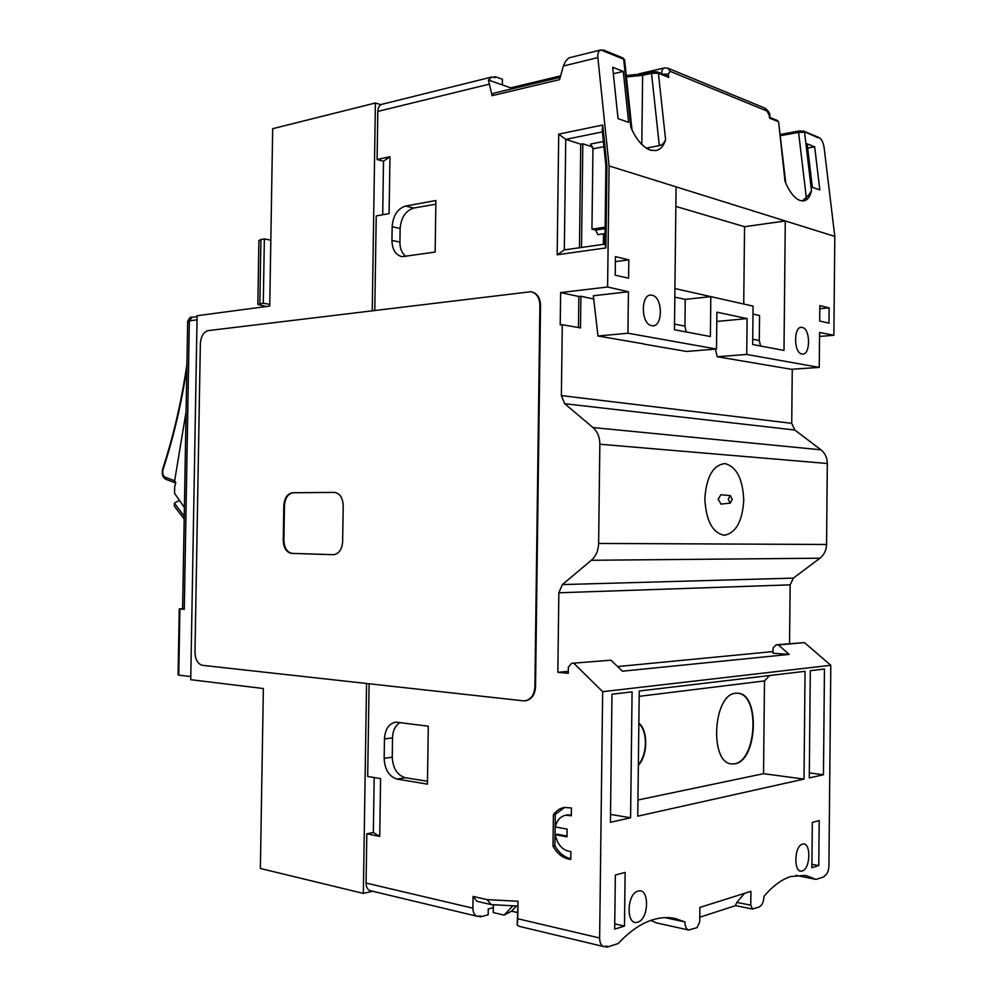 <?xml version="1.0" encoding="UTF-8"?>
<svg xmlns="http://www.w3.org/2000/svg" width="997" height="997" viewBox="0 0 997 997"><rect width="100%" height="100%" fill="white"/><g stroke="black" fill="none" stroke-linecap="round" stroke-linejoin="round"><path stroke-width="1.5" d="M266.187 306.528L257.849 304.409L259.843 303.761L260.915 239.542L258.908 240.551M269.763 304.309L263.283 303.3L259.843 303.761M270.823 240.202L264.355 238.931L260.915 239.542M263.283 303.3L264.355 238.931M333.771 554.681L292.308 553.397C287.086 552.45 284.282 548.051 283.896 540.212L284.457 505.766C285.092 497.939 288.046 493.615 293.292 492.78L334.469 492.393C339.89 493.328 342.794 497.765 343.205 505.728L342.656 541.533C341.983 549.546 338.905 553.933 333.422 554.693L291.66 553.397C286.426 552.45 283.622 548.051 283.248 540.2L283.809 505.753C284.444 497.927 287.385 493.59 292.644 492.755L334.219 492.393M525.357 700.766L525.419 700.754C531.551 699.62 534.928 694.996 535.526 686.883L540.536 305.381C540.212 297.791 537.221 293.28 531.575 291.847M523.089 700.804L202.441 665.323C197.792 664.052 195.3 659.69 194.976 652.237L200.36 343.666C200.945 336.263 203.575 331.914 208.248 330.605L530.878 291.71C536.56 293.106 539.576 297.629 539.9 305.269L534.89 686.945C534.28 695.071 530.915 699.695 524.783 700.829L523.089 700.804M380.966 104.697L375.408 102.99L272.68 128.7L269.738 306.067L197.107 315.713L190.726 679.692L263.358 688.528L260.367 868.474L363.344 893.412L372.604 891.243M375.408 102.99L372.242 310.678M366.547 683.481L363.344 893.412M184.233 516.209L174.375 503.136L179.198 500.506M184.183 519.038L174.325 506.202L174.375 503.136M184.395 507.498L174.55 493.303L174.674 486.573L175.709 483.009M182.601 609.005L184.283 609.304L189.368 320.835L187.673 321.47M182.601 608.668L179.261 608.88L178.089 674.932M184.283 609.304L179.261 608.88M179.921 608.98L178.75 675.131L190.788 676.564M178.75 675.131L178.089 674.957M175.547 482.934L166.05 479.37L165.066 477.152L174.649 480.753L186.078 411.861M174.649 480.753L175.833 483.047M636.659 74.949L639.551 73.691L637.843 74.8M571.343 814.873L566.558 815.06M564.701 807.433L555.329 814.35L553.41 814.736C556.326 810.611 560.04 808.181 564.564 807.445L571.431 807.981L571.331 815.783L565.822 815.21C560.364 816.344 556.874 820.269 555.366 826.987L567.106 829.08L567.006 836.819L555.267 834.676L557.186 834.24L567.006 836.047M651.851 150.522L647.227 148.703M646.255 148.104L659.316 145.624C662.195 145.039 664.289 143.045 665.585 139.642L658.394 73.217L651.527 73.279L659.316 145.624M632.023 129.959L624.645 60.231L623.686 59.197L630.889 127.404C636.248 139.568 642.704 147.12 650.268 150.086L655.976 150.597C660.612 149.488 663.815 145.836 665.585 139.642M802.51 200.97L809.153 194.54L811.496 190.651L804.567 132.289L798.585 132.364L806.399 198.415M778.645 122.22L785.025 181.392C789.337 191.835 794.372 198.216 800.142 200.522L803.719 200.895C807.595 200.073 810.187 196.658 811.496 190.651M605.054 946.676L607.036 947.15L618.19 943.536C629.518 931.385 640.996 923.471 652.636 919.82C660.475 917.39 668.002 916.953 675.193 918.499L684.902 921.913L665.074 917.626M795.855 875.329L816.082 879.404L823.771 876.911L824.631 875.777C827.186 874.431 828.619 871.116 828.918 865.845L830.8 665.286L804.442 642.616L778.408 644.972L789.2 654.406L622.402 671.205L610.962 660.176L571.63 663.317L610.962 660.176M684.902 921.913C685.014 926.5 686.26 929.204 688.665 930.002L697.003 927.671L699.732 921.938L699.894 907.42L750.915 891.318L750.766 905.176L752.498 909.04L759.178 906.983C762.082 905.463 763.714 901.886 764.051 896.266C772.825 885.947 781.748 879.366 790.82 876.5L805.676 875.428L816.082 879.404M732.259 499.472L730.203 503.124L728.221 499.285L730.29 495.634L732.259 499.472M720.893 494.724L718.152 499.298L721.055 504.071M735.649 693.264C713.142 694.086 709.129 763.029 731.648 763.926L734.901 763.827C757.483 760.948 760.262 693.688 737.905 693.227L735.649 693.264M731.648 763.926L734.527 763.777C756.698 760.736 760.2 694.959 737.892 693.227M578.447 327.539L578.846 296.495L560.638 292.582L607.609 286.999L628.434 291.747L627.948 333.222L597.976 336.001L643.937 343.915M716.793 321.458L747.102 318.591L746.728 354.446L819.235 367.407L791.356 369.289L717.155 356.714L715.472 349.124M568.29 671.33L557.834 672.339L558.843 592.779L562.37 584.578L591.333 560.277C595.932 556.176 598.362 550.568 598.624 543.44L599.845 444.226C599.77 437.122 597.477 431.564 592.978 427.539L564.676 403.71L561.373 395.597L562.283 324.698L580.503 327.901L580.902 296.259L593.502 298.975M562.283 324.698L560.214 324.91L560.638 292.582M643.975 344.127L686.584 351.455L716.494 349.05L716.893 312.198L747.102 318.591M579.456 247.755L580.765 144.204L565.748 139.368L602.4 131.903M564.327 249.911L565.748 139.368L558.719 134.146L602.711 125.024L602.263 130.57L606.076 167.446L606.924 165.776L605.914 247.929L557.161 254.771L564.327 249.911L604.93 244.128L605.914 247.929M605.054 233.585L603.497 233.809L603.372 244.352M603.497 233.809L597.926 234.644L595.57 230.07L605.117 228.637M744.56 893.324L736.82 902.385L735.387 905.575L752.498 909.04M638.367 764.861C647.552 753.844 647.801 731.574 638.853 723.523M560.189 77.342L493.39 93.282L492.057 95.687L488.443 80.072L491.646 77.056L495.247 77.629L495.26 76.682L502.401 79.199L502.326 84.907L512.969 88.608M488.443 80.072L502.326 84.907M595.57 230.07L591.944 229.136L605.142 227.142M650.842 920.405L656.774 922.985M735.599 905.612L699.782 917.228M638.354 765.36C647.938 755.527 648.224 729.978 638.853 723.249M493.353 904.715L493.241 912.554L504.121 915.109L512.844 905.799M819.235 367.407L819.571 332.475L833.878 335.266L834.801 236.414L824.095 147.406C823.136 142.048 821.416 138.757 818.948 137.536L803.869 131.205M803.408 200.609L802.398 200.758M661.584 73.604C661.809 70.226 662.781 68.332 664.513 67.933L639.551 73.691M607.609 286.999L609.092 165.926L597.864 57.589C597.502 53.464 598.487 50.909 600.817 49.937L568.876 57.863L565.723 60.979L563.367 66.026L559.541 79.648L492.057 95.687M493.316 907.619L488.256 908.977L488.169 914.785L480.517 916.866L478.473 916.38M591.944 229.136L592.953 148.815L590.573 144.066L603.397 141.524M517.48 906.049L491.185 904.603L487.097 899.63L517.991 901.251L517.755 918.736L599.633 938.003C599.745 942.813 601.141 945.679 603.821 946.602L607.048 946.103L607.036 947.15M637.955 799.993L763.54 773.684L764.487 680.914L769.622 675.53M639.177 696.342L764.487 680.914M818.774 865.583L811.882 867.726L812.318 822.413L819.21 820.568L818.774 865.583L811.919 864.374M504.121 915.109L511.536 911.171L516.396 905.986M624.483 926.076L614.688 929.117L615.336 875.042L625.119 872.425L624.483 926.076L614.75 923.87M557.834 672.339L568.265 673.299L568.34 667.143L571.63 663.317M789.2 654.406L773.024 653.222L773.086 648.05L776.14 644.822L778.408 644.972M804.442 642.616L776.14 644.822M626.266 75.598L643.04 74.002M597.976 336.001L593.34 295.773L628.434 291.747M760.549 345.996L759.29 340.513L759.552 315.513L752.997 314.092M752.747 339.242L759.29 340.513M674.52 324.1L684.951 326.119L685.251 299.387L674.832 297.131M686.223 331.964L684.951 326.119M743.762 304.035L674.932 288.557M743.725 303.985L744.547 226.705L675.866 206.416M510.726 87.823L560.601 75.884M602.674 50.037L604.07 50.585M493.627 77.081L495.26 76.682M369.102 683.768L367.694 776.451L380.592 778.632L379.72 836.408L366.821 833.779L366.061 883.043C366.173 887.255 367.619 889.81 370.398 890.72L477.202 916.293L480.529 915.894L480.517 916.866M491.185 904.603L476.878 901.3L473.077 896.428L487.097 899.63M517.991 901.251L517.219 925.104L519.337 926.375L603.821 946.602M517.393 912.529L511.536 911.171M763.54 773.684L804.018 779.093L637.756 816.182L639.239 691.008L805.053 671.317L804.018 779.093M824.457 669.024L823.46 774.756L809.277 777.922L810.299 670.694L824.457 669.024M809.315 772.912L823.46 774.756M630.59 817.777L610.426 822.276L611.971 694.236L632.086 691.856L630.59 817.777L610.513 814.424M637.694 922.163C626.016 926.587 626.39 893.686 638.068 891.131C649.583 887.131 649.234 919.246 637.694 922.163M802.498 844.16C811.084 841.094 810.835 868.823 802.249 870.904C793.562 874.282 793.824 845.967 802.498 844.16M773.049 651.564L617.592 666.569M591.333 560.277L819.933 558.208L793.35 578.123L790.135 584.853L789.549 643.613M704.842 498.512C705.951 520.584 712.419 532.834 724.233 535.264C735.886 533.121 742.391 521.443 743.75 500.257C742.84 478.996 736.596 466.77 725.031 463.58C713.179 464.901 706.449 476.541 704.842 498.512M792.254 369.226L791.73 423.326L794.808 430.019L820.967 449.821L592.978 427.539M627.948 333.222L716.494 349.05M746.728 354.446L717.155 356.714M833.878 335.266L819.534 336.45M834.801 236.414L785.287 220.96L783.991 350.433L752.685 344.513L753.084 306.116L710.811 296.632L710.375 336.525L674.458 329.745L676.078 186.85L609.092 165.926M676.078 186.85L785.287 220.96L744.547 226.705M685.251 299.387L710.811 296.632M652.075 295.274C663.317 296.994 662.968 328.449 651.726 325.658C640.336 324.274 640.71 292.071 652.075 295.274M802.224 327.465C810.798 328.686 810.549 356.203 801.962 353.997C793.288 353.025 793.562 324.947 802.224 327.465M615.373 261.638L628.82 259.868L628.596 278.188L615.211 275.184L615.436 256.653L628.82 259.868M819.796 308.746L829.118 307.849L828.981 323.153L819.684 321.059L819.821 305.63L829.118 307.849M770.033 117.509L769.584 118.157L778.034 121.572L777.149 120.388L770.058 117.521L769.235 115.216L769.584 118.157M599.845 444.226L827.323 463.505C827.223 457.71 825.105 453.149 820.967 449.821M827.323 463.505L826.563 544.474L598.624 543.44M819.933 558.208C824.145 554.855 826.351 550.282 826.563 544.474M600.817 49.937L623.686 59.197L622.751 57.876L603.384 50.037M657.659 72.008L666.158 75.448L668.7 77.392L668.351 74.177L670.146 71.335L766.992 111.028L769.235 115.216M623.262 71.423L612.657 67.248L618.04 118.631L628.646 122.369L623.262 71.423L613.342 73.741M814.674 146.821L807.171 143.867L812.331 187.299L819.833 189.953L814.674 146.821L807.67 148.055M570.795 858.704C564.215 857.258 558.931 852.933 554.918 845.718L555.329 814.35M580.765 144.204L582.821 143.792L592.729 146.995M605.889 165.664L604.93 244.128M399.984 722.451C395.173 725.853 392.681 730.988 392.531 737.867L392.245 757.184C392.918 768.388 397.292 775.23 405.355 777.735L427.489 781.274M435.839 204.198L413.755 208.037C405.679 210.629 401.13 217.446 400.133 228.5L399.934 242.121C399.834 248.241 401.803 253.039 405.829 256.528M379.72 836.408L373.352 832.507L374.174 777.548M366.821 833.779L373.352 832.507M477.202 916.293C474.447 915.371 473.014 912.666 472.914 908.192L473.077 896.428M517.755 918.736L517.219 925.104M599.633 938.003L602.649 691.694L830.8 665.286M602.649 691.694L574.073 663.528M581.513 247.455L582.821 143.792M578.846 296.495L580.902 296.259M488.842 84.259L377.813 111.415C378.025 107.502 379.421 105.121 382.001 104.274L491.646 77.043M382.698 214.766L383.509 161.227L389.964 156.741L389.104 213.62L376.23 215.938L374.785 310.366M383.509 161.227L377.09 159.508L389.964 156.741M377.813 111.415L377.09 159.508M555.267 834.676C557.535 844.958 562.732 850.603 570.882 851.6L570.783 859.414C563.442 858.604 557.522 854.192 553.011 846.154L554.918 845.718M557.161 254.771L558.719 134.146M602.711 125.024L606.924 165.776M392.145 226.718C393.08 215.526 397.554 208.647 405.555 206.067L435.901 200.522L435.153 252.067L401.941 256.678C395.572 255.02 392.232 249.599 391.946 240.414L392.145 226.718L400.133 228.5M428.286 726.202L427.451 784.141L397.043 779.068C389.054 776.588 384.755 769.684 384.157 758.356L384.456 738.927C385.116 729.119 388.905 723.51 395.834 722.127L428.286 726.202M553.41 814.736L553.011 846.154M292.644 492.755L293.292 492.78M284.457 505.766L283.809 505.753M283.896 540.212L283.248 540.2M292.308 553.397L291.66 553.397M539.9 305.269L540.536 305.381M534.89 686.945L535.526 686.883M197.032 319.838L189.368 320.835L191.96 317.283C190.963 316.361 189.53 317.731 187.673 321.37L182.601 609.055M162.735 468.789L163.072 469.45C173.503 437.621 181.417 403.885 186.85 368.229M165.066 477.152C162.872 475.743 162.212 473.176 163.072 469.45M626.415 76.943L642.616 75.323L641.806 144.465M750.766 905.176L736.82 902.385M652.686 71.796L651.527 73.279L642.616 75.323L643.775 73.84M656.811 71.921L652.287 71.759L643.377 73.803L626.266 75.51M818.176 137.798L803.071 131.106L799.22 130.981L798.585 132.364L780.227 135.729M603.933 146.671L592.953 148.815M657.459 71.934L658.394 73.217L668.7 77.392M558.843 592.779L790.135 584.853M793.35 578.123L562.37 584.578M564.676 403.71L794.808 430.019M791.73 423.326L561.373 395.597M663.03 74.189L668.351 74.177M664.513 67.933L667.89 68.17L670.146 71.335M668.314 68.344L764.774 108.062L766.992 111.028M366.061 883.043L472.914 908.192M597.864 57.589L563.367 66.026M413.755 208.037L405.555 206.067M399.934 242.121L391.946 240.414M405.355 777.735L397.043 779.068M392.245 757.184L384.157 758.356M392.531 737.867L384.456 738.927M257.849 304.409L258.921 240.377M191.96 317.283L197.082 316.61M175.634 482.972L166.05 479.37C162.71 477.688 161.589 474.186 162.71 468.852C173.466 436.001 181.529 401.193 186.913 364.441M730.365 495.646L720.856 494.724M730.39 503.111L720.893 504.108M780.078 134.508L799.22 130.981L803.682 131.143M688.665 930.014L656.562 922.935M777.336 120.475L778.62 122.045M622.951 57.963L624.62 59.945M785.786 183.224L778.645 122.232M769.846 115.714C770.22 113.808 768.699 111.328 765.272 108.274M567.729 814.811L565.822 815.21"/></g></svg>
